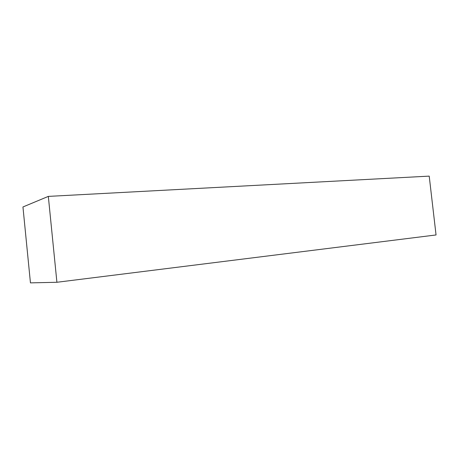 <?xml version="1.0" encoding="UTF-8"?>
<svg xmlns="http://www.w3.org/2000/svg" width="459" height="459" viewBox="0 0 459 459"><rect width="100%" height="100%" fill="white"/><g stroke="black" fill="none" stroke-linecap="round" stroke-linejoin="round"><path stroke-width="0.69" d="M48.327 196.395L22.95 206.969L30.449 282.876L56.91 282.274L436.05 234.956L429.211 176.124L48.327 196.395L56.91 282.274"/></g></svg>
